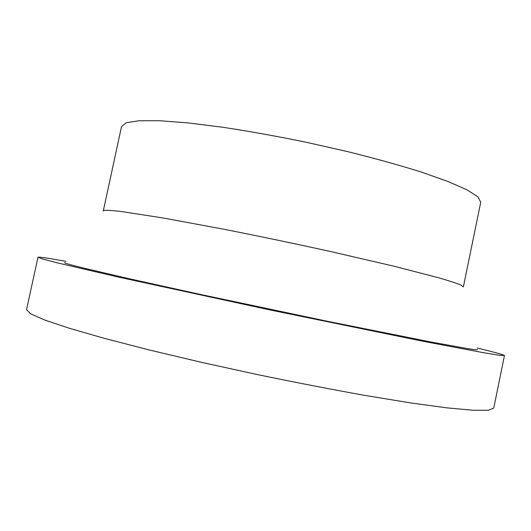 <?xml version="1.0" encoding="UTF-8"?>
<svg xmlns="http://www.w3.org/2000/svg" width="531" height="531" viewBox="0 0 531 531"><rect width="100%" height="100%" fill="white"/><g stroke="black" fill="none" stroke-linecap="round" stroke-linejoin="round"><path stroke-width="0.8" d="M477.25 348.031C494.806 352.259 503.873 354.768 504.45 355.558L493.737 408.133L488.381 410.257L472.948 410.257L446.923 407.854L410.543 402.896L365.043 395.436C330.846 389.303 294.785 382.313 256.865 374.468L201.176 362.268L149.423 349.995L104.786 338.459L69.495 328.317L44.71 320.014L30.592 313.781L26.55 309.686L37.966 257.25C38.816 256.765 48.122 258.126 65.89 261.345M504.45 355.558L499.591 355.292L484.67 352.909L423.24 341.32L270.438 310.044L118.015 276.996L57.129 262.812L42.52 258.969L37.966 257.25M477.595 349.544C477.867 349.989 474.687 349.71 468.057 348.708L430.701 341.951L327.288 321.255L200.539 294.473L129.557 278.815L83.228 268.002C69.116 264.504 63.03 262.699 64.961 262.586M121.539 126.497L126.312 122.767L139.022 120.749L159.838 120.743L188.359 122.933L223.491 127.36C249.67 131.376 277.109 136.314 305.816 142.162L347.938 151.687C375.039 158.457 399.405 165.221 421.05 171.964L448.025 181.476L467.074 189.886L477.887 196.855L480.747 202.198L463.351 286.893L460.908 285.061C456.6 283.262 449.246 280.853 438.838 277.826L393.836 266.177L330.481 251.508C294.499 243.583 258.929 236.149 223.777 229.226L163.196 217.995L122.19 211.65C109.698 210.117 103.392 209.904 103.279 211.013L121.539 126.497"/></g></svg>
